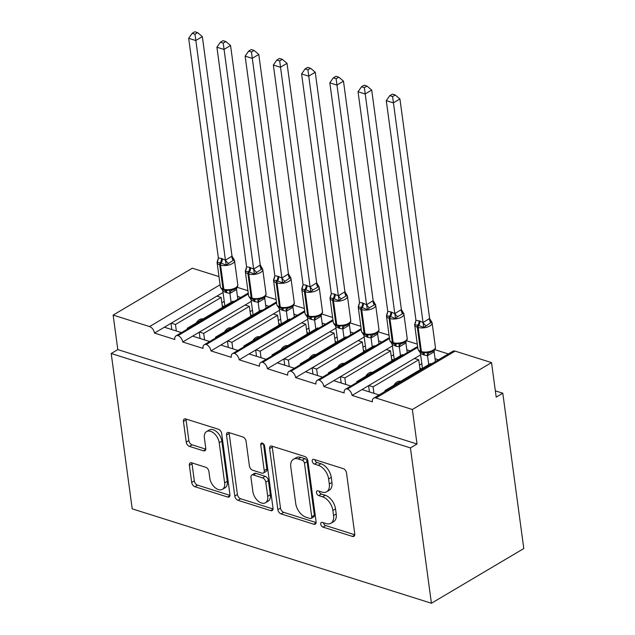 <?xml version="1.0" encoding="UTF-8"?>
<svg xmlns="http://www.w3.org/2000/svg" width="635" height="635" viewBox="0 0 635 635"><rect width="100%" height="100%" fill="white"/><g stroke="black" fill="none" stroke-linecap="round" stroke-linejoin="round"><path stroke-width="0.95" d="M320.738 524.137A2.675 1.643 -120.6 0 0 323.001 527.121L352.441 536.408A3.818 2.349 -120.6 0 0 353.925 536.313A3.818 2.349 -120.6 0 0 354.751 533.9L346.504 472.908A3.818 2.349 -120.6 0 0 343.273 468.646L313.833 459.359A2.675 1.643 -120.6 0 0 312.793 459.43A2.675 1.643 -120.6 0 0 312.214 461.121A2.675 1.643 -120.6 0 0 314.476 464.106L318.286 465.304A12.224 7.525 -120.6 0 1 328.62 478.941L329.303 484.029A12.224 7.525 -120.6 0 1 326.668 491.752A12.224 7.525 -120.6 0 1 321.905 492.069L318.095 490.871A2.675 1.643 -120.6 0 0 317.055 490.942A2.675 1.643 -120.6 0 0 316.476 492.625A2.675 1.643 -120.6 0 0 318.738 495.61L322.548 496.816A12.224 7.525 -120.6 0 1 332.883 510.453L333.565 515.541A12.224 7.525 -120.6 0 1 330.93 523.256A12.224 7.525 -120.6 0 1 326.168 523.581L322.358 522.383A2.675 1.643 -120.6 0 0 321.318 522.446A2.675 1.643 -120.6 0 0 320.738 524.137M323.398 522.708A2.675 1.643 -120.6 0 0 325.636 525.558L354.774 534.749M314.873 459.684A2.675 1.643 -120.6 0 0 317.119 462.542L320.929 463.74L318.286 465.304M319.135 491.196A2.675 1.643 -120.6 0 0 321.373 494.046L325.183 495.252L322.548 496.816M191.691 462.828A3.818 2.349 -120.6 0 0 190.198 462.923A3.818 2.349 -120.6 0 0 189.373 465.336L191.691 482.449A3.818 2.349 -120.6 0 0 194.921 486.712L227.616 497.03A3.818 2.349 -120.6 0 0 229.1 496.927A3.818 2.349 -120.6 0 0 229.926 494.514L221.678 433.522A3.818 2.349 -120.6 0 0 218.448 429.26L185.753 418.949A3.818 2.349 -120.6 0 0 184.269 419.044A3.818 2.349 -120.6 0 0 183.444 421.457L186.238 442.127A3.818 2.349 -120.6 0 0 189.468 446.389L203.462 450.81A3.818 2.349 -120.6 0 0 204.946 450.707A3.818 2.349 -120.6 0 0 205.772 448.294L204.383 438.047A10.223 6.294 -120.6 0 1 206.589 431.586A10.223 6.294 -120.6 0 1 214.162 433.451A10.223 6.294 -120.6 0 1 219.21 442.722L224.639 482.87A10.223 6.294 -120.6 0 1 222.433 489.323A10.223 6.294 -120.6 0 1 214.86 487.466A10.223 6.294 -120.6 0 1 209.812 478.195L208.907 471.503A3.818 2.349 -120.6 0 0 205.684 467.241L191.691 462.828M373.666 398.153L452.842 351.266A5.842 3.596 -120.6 0 1 455.112 351.107L491.53 362.601L496.197 397.121L502.793 393.208L523.796 548.545L431.419 603.25L410.424 447.913L417.02 444.008L412.353 409.488L375.936 398.002A5.842 3.596 -120.6 0 0 373.666 398.153A5.842 3.596 -120.6 0 0 372.404 401.844L352.076 395.43L361.974 389.565L379.063 394.962M431.419 603.25L132.207 508.841L111.204 353.505L410.424 447.913M277.86 509.635A3.818 2.349 -120.6 0 0 281.091 513.898L313.785 524.216A3.818 2.349 -120.6 0 0 315.27 524.113A3.818 2.349 -120.6 0 0 316.095 521.7L307.848 460.716A3.818 2.349 -120.6 0 0 304.625 456.454L271.931 446.135A3.818 2.349 -120.6 0 0 270.439 446.238A3.818 2.349 -120.6 0 0 269.613 448.651L277.86 509.635L280.503 508.071A3.818 2.349 -120.6 0 0 283.726 512.334L316.119 522.557M270.7 510.619L238.006 500.309A3.818 2.349 -120.6 0 1 234.775 496.046L226.528 435.054A3.818 2.349 -120.6 0 1 227.354 432.641A3.818 2.349 -120.6 0 1 228.838 432.538L242.832 436.959A3.818 2.349 -120.6 0 1 246.062 441.222L249.404 465.955A3.818 2.349 -120.6 0 0 252.635 470.217L261.922 473.146A3.818 2.349 -120.6 0 0 263.406 473.043A3.818 2.349 -120.6 0 0 264.231 470.63L260.747 444.881A2.675 1.643 -120.6 0 1 261.326 443.19A2.675 1.643 -120.6 0 1 263.311 443.675A2.675 1.643 -120.6 0 1 264.628 446.103L273.01 508.111A3.818 2.349 -120.6 0 1 272.185 510.524A3.818 2.349 -120.6 0 1 270.7 510.619L272.994 509.262M240.848 297.442L237.45 296.378M247.92 290.695L237.117 287.282M233.982 301.506L232.989 301.196L187.333 328.239L188.325 328.549M187.444 329.073L187.333 328.239M181.467 332.613L164.378 327.223L154.48 333.081L174.808 339.495A5.842 3.596 -120.6 0 1 176.07 335.812A5.842 3.596 -120.6 0 1 178.062 335.582A5.842 3.596 59.4 0 1 182.713 341.987L192.611 336.129L209.693 341.519M269.073 306.356L265.684 305.284M276.146 299.601L265.343 296.188M262.215 310.42L261.223 310.102L215.559 337.145L216.551 337.455M215.67 337.979L215.559 337.145M237.919 350.425L220.837 345.035L210.939 350.901A5.842 3.596 59.4 0 0 206.288 344.487A5.842 3.596 -120.6 0 0 204.295 344.718A5.842 3.596 -120.6 0 0 203.033 348.401L182.713 341.987M297.299 315.262L293.91 314.19M304.371 308.507L293.568 305.102M290.441 319.326L289.449 319.008L243.792 346.051L244.785 346.361M243.903 346.885L243.792 346.051M266.144 359.331L249.063 353.941L239.165 359.807A5.842 3.596 59.4 0 0 234.513 353.393A5.842 3.596 -120.6 0 0 232.521 353.624A5.842 3.596 -120.6 0 0 231.267 357.307L210.939 350.901M325.533 324.167L322.135 323.096M332.605 317.413L321.802 314.007M318.667 328.231L317.675 327.914L272.018 354.957L273.01 355.267M272.129 355.791L272.018 354.957M294.378 368.236L277.289 362.847L267.398 368.713A5.842 3.596 59.4 0 0 262.747 362.299A5.842 3.596 -120.6 0 0 260.747 362.529A5.842 3.596 -120.6 0 0 259.493 366.22L239.165 359.807M353.758 333.073L350.369 332.002M360.831 326.319L350.028 322.913M346.893 337.137L345.9 336.82L300.244 363.863L301.236 364.173M300.355 364.696L300.244 363.863M322.604 377.142L305.522 371.753L295.624 377.619A5.842 3.596 59.4 0 0 290.973 371.205A5.842 3.596 -120.6 0 0 288.981 371.435A5.842 3.596 -120.6 0 0 287.719 375.126L267.398 368.713M381.984 341.979L378.595 340.908M389.057 335.224L378.254 331.819M375.126 346.043L374.134 345.726L328.47 372.769L329.462 373.078M328.589 373.602L328.47 372.769M350.83 386.048L333.748 380.659L323.85 386.524A5.842 3.596 59.4 0 0 319.199 380.111A5.842 3.596 -120.6 0 0 317.206 380.341A5.842 3.596 -120.6 0 0 315.944 384.032L295.624 377.619M410.218 350.885L406.821 349.814M417.282 344.13L406.487 340.725M403.352 354.949L402.36 354.632L356.703 381.675L357.695 381.984M356.814 382.508L356.703 381.675M352.076 395.43A5.842 3.596 59.4 0 0 347.432 389.017A5.842 3.596 -120.6 0 0 345.432 389.247A5.842 3.596 -120.6 0 0 344.178 392.938L323.85 386.524M223.044 292.481L171.244 323.159L175.474 324.493L221.139 297.458L222.48 307.419M216.9 296.116L221.139 297.458M251.269 301.387L199.469 332.065L203.708 333.399L249.364 306.364L250.714 316.325M245.126 305.022L249.364 306.364M279.503 310.293L227.695 340.971L231.934 342.305L277.59 315.27L278.94 325.231M273.36 313.936L277.59 315.27M307.729 319.199L255.929 349.877L260.159 351.219L305.816 324.175L307.165 334.137M301.585 322.842L305.816 324.175M335.955 328.104L284.155 358.783L288.385 360.124L334.05 333.081L335.391 343.043M329.811 331.748L334.05 333.081M364.188 337.01L312.38 367.689L316.619 369.03L362.275 341.987L363.625 351.949M358.045 340.654L362.275 341.987M392.414 345.916L340.614 376.595L344.845 377.936L390.501 350.893L391.851 360.855M386.27 349.56L390.501 350.893M438.444 359.791L435.046 358.719M448.342 353.933L434.713 349.631M431.578 363.855L430.586 363.537L384.929 390.581L385.921 390.898M385.04 391.414L384.929 390.581M373.07 386.842L418.735 359.799L414.496 358.465L368.84 385.508L373.07 386.842L373.952 393.351M111.204 353.505L117.8 349.599L113.133 315.079L192.31 268.192L218.988 276.606M113.133 315.079L149.55 326.573A5.842 3.596 59.4 0 1 154.48 333.081M117.8 349.599L417.02 444.008M196.366 322.89A8.565 5.564 -72.5 0 1 202.938 318.992M176.355 331.002L175.474 324.493M224.592 331.795A8.565 5.564 -72.5 0 1 231.172 327.898M204.581 339.908L203.708 333.399M252.825 340.701A8.565 5.564 -72.5 0 1 259.397 336.804M232.815 348.813L231.934 342.305M281.051 349.607A8.565 5.564 -72.5 0 1 287.623 345.71M261.041 357.719L260.159 351.219M309.277 358.513A8.565 5.564 -72.5 0 1 315.849 354.616M289.266 366.625L288.385 360.124M337.502 367.419A8.565 5.564 -72.5 0 1 344.083 363.522M317.5 375.531L316.619 369.03M365.736 376.325A8.565 5.564 -72.5 0 1 372.308 372.427M345.726 384.437L344.845 377.936M347.432 389.017L417.727 347.385M368.84 385.508L361.974 389.565M420.64 354.83L414.496 358.465M393.962 385.231A8.565 5.564 -72.5 0 1 400.534 381.341M418.735 359.799L420.076 369.768M491.53 362.601L412.353 409.488M495.348 390.858L502.793 393.208M319.199 380.111L389.501 338.479M340.614 376.595L333.748 380.659M290.973 371.205L361.267 329.573M312.38 367.689L305.522 371.753M262.747 362.299L333.042 320.667M284.155 358.783L277.289 362.847M234.513 353.393L304.816 311.761M255.929 349.877L249.063 353.941M206.288 344.487L276.582 302.855M227.695 340.971L220.837 345.035M178.062 335.582L248.356 293.949M199.469 332.065L192.611 336.129M171.244 323.159L164.378 327.223M369.435 391.922L368.586 385.651M341.209 383.016L340.36 376.745M312.984 374.11L312.134 367.84M284.75 365.204L283.901 358.934M256.524 356.298L255.675 350.028M228.298 347.393L227.449 341.122M200.065 338.487L199.223 332.216M171.839 329.573L170.99 323.31M330.93 523.256L333.565 521.7A12.224 7.525 -120.6 0 0 336.209 513.977L333.565 515.541M325.183 495.252A12.224 7.525 -120.6 0 1 335.518 508.889L336.209 513.977M326.668 491.752L329.311 490.188A12.224 7.525 -120.6 0 0 331.946 482.465L329.303 484.029M320.929 463.74A12.224 7.525 -120.6 0 1 331.256 477.377L331.946 482.465M272.232 446.23A3.818 2.349 -120.6 0 0 272.256 447.088L280.503 508.071M310.094 518.509A2.675 1.643 -120.6 0 0 311.134 518.438A2.675 1.643 -120.6 0 0 311.714 516.755L304.475 463.217A2.675 1.643 -120.6 0 0 302.212 460.232L298.196 458.962A12.224 7.525 -120.6 0 0 293.433 459.288A12.224 7.525 -120.6 0 0 290.798 467.011L295.743 503.603A12.224 7.525 -120.6 0 0 306.078 517.247L310.094 518.509M311.134 518.438L313.777 516.874A2.675 1.643 -120.6 0 0 314.357 515.191L311.714 516.755M293.433 459.288L296.077 457.724A12.224 7.525 -120.6 0 1 300.839 457.406L304.856 458.668A2.675 1.643 -120.6 0 1 307.118 461.653L314.357 515.191M273.034 508.96L240.641 498.745L238.006 500.309M229.148 432.633A3.818 2.349 -120.6 0 0 229.172 433.491L237.411 494.482A3.818 2.349 -120.6 0 0 240.641 498.745M263.406 473.043L266.049 471.48A3.818 2.349 -120.6 0 0 266.867 469.067L263.454 443.817M252.881 491.617A10.223 6.294 -120.6 0 0 257.921 500.888A10.223 6.294 -120.6 0 0 265.493 502.753A10.223 6.294 -120.6 0 0 267.7 496.292L265.787 482.148A3.818 2.349 -120.6 0 0 262.557 477.885L253.278 474.956A3.818 2.349 -120.6 0 0 251.785 475.059A3.818 2.349 -120.6 0 0 250.968 477.472L252.881 491.617M265.493 502.753L268.137 501.19A10.223 6.294 -120.6 0 0 270.343 494.736L267.7 496.292M251.785 475.059L254.429 473.496A3.818 2.349 -120.6 0 1 255.921 473.392L265.2 476.321A3.818 2.349 -120.6 0 1 268.43 480.584L270.343 494.736M222.433 489.323L225.076 487.767A10.223 6.294 -120.6 0 0 227.274 481.306L224.639 482.87M206.589 431.586L209.233 430.022A10.223 6.294 -120.6 0 1 216.805 431.887A10.223 6.294 -120.6 0 1 221.853 441.158L227.274 481.306M186.063 419.044A3.818 2.349 -120.6 0 0 186.087 419.902L188.881 440.563A3.818 2.349 -120.6 0 0 192.103 444.825L205.796 449.151M191.992 462.923A3.818 2.349 -120.6 0 0 192.016 463.772L194.326 480.885A3.818 2.349 -120.6 0 0 197.556 485.148L229.949 495.371M429.609 318.468L399.931 98.965L393.335 102.878L386.278 100.647L415.973 320.302L419.854 321.04L423.029 322.532L429.609 318.468L432.038 322.58L430.84 322.636L423.783 327.462L418.687 325.422A1.945 1.262 107.5 0 0 418.155 327.414L421.418 351.576A8.366 3.739 -7.7 0 0 433.165 350.131A8.366 3.739 -7.7 0 0 435.388 347.099L432.117 322.929A8.366 3.739 172.3 0 1 429.895 325.969A8.366 3.739 172.3 0 1 418.155 327.414L417.306 327.144L420.576 351.314L421.418 351.576A1.945 1.262 107.5 0 0 422.156 352.655A1.945 1.262 107.5 0 0 422.37 352.687L424.005 353.044L427.149 352.298L430.189 352.457C434.022 351.028 435.761 349.242 435.388 347.099M392.589 96.544L395.224 94.988L392.406 94.099L389.771 95.655L392.589 96.544L423.013 322.374M435.435 361.569L434.126 351.853L427.522 355.759L423.616 354.87L420.441 353.377L422.465 368.348M428.728 364.641L427.522 355.759M421.751 368.776L419.862 368.181M434.34 350.091L434.126 351.853M419.854 321.04A4.278 2.778 -72.5 0 1 418.687 325.422L414.679 324.588L415.576 322.31M419.378 351.298L420.441 353.377M427.506 355.608L427.149 352.298M415.973 320.302L414.679 324.588M423.029 322.532L423.783 327.462M389.771 95.655L386.278 100.647M399.931 98.965L395.224 94.988M419.449 365.109L421.838 363.696M401.383 309.562L371.705 90.059L365.101 93.972L358.045 91.742L387.747 311.396L390.779 311.864L394.803 313.626L401.383 309.562L403.804 313.674L402.614 313.73L397.661 316.659L395.557 318.556L390.454 316.516A1.945 1.262 107.5 0 0 389.922 318.508L393.192 342.67A8.366 3.739 -7.7 0 0 404.932 341.225A8.366 3.739 -7.7 0 0 407.162 338.193L403.892 314.023A8.366 3.739 172.3 0 1 401.669 317.063A8.366 3.739 172.3 0 1 389.922 318.508L389.08 318.238L392.343 342.408L393.192 342.67A1.945 1.262 107.5 0 0 393.922 343.749A1.945 1.262 107.5 0 0 394.144 343.781L395.78 344.138L398.915 343.392L401.963 343.551C405.797 342.122 407.527 340.336 407.162 338.193M364.363 87.638L366.998 86.082L364.173 85.185L361.537 86.749L364.363 87.638L394.779 313.468M407.21 352.663L405.892 342.948L399.296 346.853L395.391 345.964L392.216 344.472L394.24 359.442M400.494 355.735L399.296 346.853M393.525 359.87L391.636 359.275M406.114 341.185L405.892 342.948M391.628 312.134A4.278 2.778 -72.5 0 1 390.454 316.516L386.453 315.682L387.342 313.404M391.144 342.384L392.216 344.472M399.28 346.702L398.915 343.392M387.747 311.396L386.453 315.682M394.803 313.626L395.557 318.556M361.537 86.749L358.045 91.742M371.705 90.059L366.998 86.082M391.224 356.203L393.613 354.79M373.15 300.657L343.471 81.153L336.875 85.066L329.819 82.836L359.513 302.49L362.553 302.959L366.578 304.721L373.15 300.657L375.579 304.76L374.388 304.824L369.435 307.753L367.332 309.65L362.228 307.61A1.945 1.262 107.5 0 0 361.696 309.602L364.966 333.764A8.366 3.739 -7.7 0 0 376.706 332.319A8.366 3.739 -7.7 0 0 378.928 329.279L375.666 305.117A8.366 3.739 172.3 0 1 373.443 308.158A8.366 3.739 172.3 0 1 361.696 309.602L360.847 309.332L364.117 333.494L364.966 333.764A1.945 1.262 107.5 0 0 365.697 334.835A1.945 1.262 107.5 0 0 365.919 334.875L367.554 335.224L370.689 334.486L373.737 334.645C377.563 333.216 379.301 331.43 378.928 329.279M336.129 78.732L338.765 77.168L335.947 76.279L333.311 77.843L336.129 78.732L366.554 304.562M378.976 343.757L377.666 334.042L371.07 337.947L367.165 337.058L363.99 335.566L366.014 350.536M372.269 346.829L371.07 337.947M365.292 350.964L363.41 350.369M377.888 332.28L377.666 334.042M363.403 303.228A4.278 2.778 -72.5 0 1 362.228 307.61L358.227 306.776L359.116 304.498M362.918 333.478L363.99 335.566M371.046 337.796L370.689 334.486M359.513 302.49L358.227 306.776M366.578 304.721L367.332 309.65M333.311 77.843L329.819 82.836M343.471 81.153L338.765 77.168M362.99 347.297L365.387 345.877M344.924 291.751L315.246 72.247L308.65 76.152L301.593 73.93L331.287 293.584L334.327 294.053L338.352 295.815L344.924 291.751L347.353 295.854L346.154 295.918L341.209 298.847L339.106 300.744L334.002 298.704A1.945 1.262 107.5 0 0 333.47 300.696L336.733 324.858A8.366 3.739 -7.7 0 0 348.48 323.413A8.366 3.739 -7.7 0 0 350.703 320.373L347.44 296.212A8.366 3.739 172.3 0 1 345.21 299.252A8.366 3.739 172.3 0 1 333.47 300.696L332.621 300.426L335.891 324.588L336.733 324.858A1.945 1.262 107.5 0 0 337.471 325.93A1.945 1.262 107.5 0 0 337.685 325.969L339.32 326.319L342.463 325.58L345.511 325.739M307.904 69.826L310.539 68.263L307.721 67.373L305.086 68.937L307.904 69.826L338.328 295.656M350.75 334.851L349.44 325.136L342.837 329.041L338.939 328.152L335.756 326.66L337.788 341.63M344.043 337.923L342.837 329.041M337.066 342.059L335.177 341.463M349.663 323.374L349.44 325.136M335.169 294.322A4.278 2.778 -72.5 0 1 334.002 298.704L330.002 297.871L330.891 295.592M334.693 324.572L335.756 326.66M342.821 328.89L342.463 325.58M331.287 293.584L330.002 297.871M338.352 295.815L339.106 300.744M305.086 68.937L301.593 73.93M315.246 72.247L310.539 68.263M334.764 338.391L337.153 336.971M316.698 282.845L287.02 63.341L280.416 67.246L273.36 65.024L303.062 284.678L306.094 285.147L310.118 286.909L316.698 282.845L319.119 286.949L317.929 287.012L312.984 289.941L310.872 291.838L305.776 289.798A1.945 1.262 107.5 0 0 305.244 291.79L308.507 315.952A8.366 3.739 -7.7 0 0 320.254 314.508A8.366 3.739 -7.7 0 0 322.477 311.467L319.207 287.306A8.366 3.739 172.3 0 1 316.984 290.346A8.366 3.739 172.3 0 1 305.244 291.79L304.395 291.521L307.658 315.682L308.507 315.952A1.945 1.262 107.5 0 0 309.245 317.024A1.945 1.262 107.5 0 0 309.459 317.063L311.094 317.413L314.23 316.674L317.278 316.833C321.112 315.404 322.842 313.619 322.477 311.467M279.678 60.92L282.313 59.357L279.495 58.468L276.852 60.031L279.678 60.92L310.094 286.75M322.524 325.945L321.207 316.23L314.611 320.135L310.705 319.246L307.53 317.754L309.555 332.724M315.809 329.017L314.611 320.135M308.84 333.153L306.951 332.557M321.429 314.468L321.207 316.23M306.943 285.417A4.278 2.778 -72.5 0 1 305.776 289.798L301.768 288.965L302.665 286.687M306.459 315.666L307.53 317.754M314.595 319.984L314.23 316.674M303.062 284.678L301.768 288.965M310.118 286.909L310.872 291.838M276.852 60.031L273.36 65.024M287.02 63.341L282.313 59.357M306.538 329.486L308.927 328.065M288.465 273.939L258.786 54.435L252.19 58.341L245.134 56.118L274.828 275.773L277.868 276.241L281.892 278.003L288.465 273.939L290.894 278.043L289.703 278.098L282.646 282.932L277.543 280.892A1.945 1.262 107.5 0 0 277.011 282.885L280.281 307.046A8.366 3.739 -7.7 0 0 292.021 305.602A8.366 3.739 -7.7 0 0 294.251 302.562L290.981 278.4A8.366 3.739 172.3 0 1 288.758 281.44A8.366 3.739 172.3 0 1 277.011 282.885L276.169 282.615L279.432 306.776L280.281 307.046A1.945 1.262 107.5 0 0 281.011 308.118A1.945 1.262 107.5 0 0 281.234 308.158L282.869 308.507L286.004 307.769L289.052 307.927C292.878 306.499 294.616 304.713 294.251 302.562M251.444 52.014L254.087 50.451L251.262 49.562L248.626 51.125L251.444 52.014L281.869 277.844M294.299 317.04L292.981 307.324L286.385 311.229L282.48 310.34L279.305 308.848L281.329 323.818M287.584 320.111L286.385 311.229M280.606 324.239L278.725 323.652M293.203 305.554L292.981 307.324M278.717 276.511A4.278 2.778 -72.5 0 1 277.543 280.892L273.542 280.059L274.431 277.781M278.233 306.761L279.305 308.848M286.361 311.079L286.004 307.769M274.828 275.773L273.542 280.059M281.892 278.003L282.646 282.932M248.626 51.125L245.134 56.118M258.786 54.435L254.087 50.451M278.313 320.58L280.702 319.159M260.239 265.033L230.561 45.529L223.965 49.435L216.908 47.212L246.602 266.867L249.642 267.335L253.667 269.089L260.239 265.033L262.668 269.137L261.477 269.192L254.421 274.026L249.317 271.986A1.945 1.262 107.5 0 0 248.785 273.979L252.055 298.14A8.366 3.739 -7.7 0 0 263.795 296.696A8.366 3.739 -7.7 0 0 266.017 293.656L262.755 269.494A8.366 3.739 172.3 0 1 260.525 272.534A8.366 3.739 172.3 0 1 248.785 273.979L247.936 273.709L251.206 297.871L252.055 298.14A1.945 1.262 107.5 0 0 252.786 299.212A1.945 1.262 107.5 0 0 253 299.252L254.635 299.601L257.778 298.863L260.826 299.022C264.652 297.593 266.39 295.807 266.017 293.656M223.218 43.109L225.854 41.545L223.036 40.656L220.401 42.22L223.218 43.109L253.643 268.938M266.065 308.134L264.755 298.418L258.159 302.323L254.254 301.434L251.079 299.942L253.103 314.912M259.358 311.206L258.159 302.323M252.381 315.333L250.5 314.738M264.978 296.648L264.755 298.418M250.492 267.605A4.278 2.778 -72.5 0 1 249.317 271.986L245.316 271.153L246.205 268.875M250.007 297.855L251.079 299.942M258.135 302.173L257.778 298.863M246.602 266.867L245.316 271.153M253.667 269.089L254.421 274.026M220.401 42.22L216.908 47.212M230.561 45.529L225.854 41.545M250.079 311.674L252.468 310.253M232.013 256.119L202.335 36.624L195.739 40.529L188.682 38.306L218.376 257.961L221.417 258.429L225.433 260.183L232.013 256.119L234.442 260.231L233.243 260.286L226.187 265.113L221.091 263.08A1.945 1.262 107.5 0 0 220.559 265.073L223.822 289.235A8.366 3.739 -7.7 0 0 235.569 287.79A8.366 3.739 -7.7 0 0 237.792 284.75L234.521 260.588A8.366 3.739 172.3 0 1 232.299 263.62A8.366 3.739 172.3 0 1 220.559 265.073L219.71 264.803L222.98 288.965L223.822 289.235A1.945 1.262 107.5 0 0 224.56 290.306A1.945 1.262 107.5 0 0 224.774 290.346L226.409 290.695L229.552 289.957L232.593 290.116M194.993 34.203L197.628 32.639L194.81 31.75L192.175 33.314L194.993 34.203L225.417 260.033M237.839 299.228L236.522 289.512L229.926 293.418L226.02 292.529L222.845 291.036L224.869 306.006M231.132 302.3L229.926 293.418M224.155 306.427L222.266 305.832M236.744 287.742L236.522 289.512M222.258 258.699A4.278 2.778 -72.5 0 1 221.091 263.08L217.083 262.247L217.98 259.969M221.782 288.949L222.845 291.036M229.91 293.259L229.552 289.957M218.376 257.961L217.083 262.247M225.433 260.183L226.187 265.113M192.175 33.314L188.682 38.306M202.335 36.624L197.628 32.639M221.853 302.76L224.242 301.347M325.636 525.558L323.001 527.121M317.119 462.542L314.476 464.106M321.373 494.046L318.738 495.61M220.099 284.79L149.55 326.573M455.112 351.107L375.936 398.002M335.518 508.889L332.883 510.453M331.256 477.377L328.62 478.941M354.727 535.051L352.441 536.408M272.256 447.088L269.613 448.651M316.079 522.859L313.785 524.216M283.726 512.334L281.091 513.898M307.118 461.653L304.475 463.217M304.856 458.668L302.212 460.232M300.839 457.406L298.196 458.962M237.411 494.482L234.775 496.046M229.172 433.491L226.528 435.054M266.867 469.067L264.231 470.63M263.088 443.5L260.747 444.881M268.43 480.584L265.787 482.148M265.2 476.321L262.557 477.885M255.921 473.392L253.278 474.956M221.853 441.158L219.21 442.722M205.756 449.445L203.462 450.81M192.103 444.825L189.468 446.389M188.881 440.563L186.238 442.127M186.087 419.902L183.444 421.457M229.91 495.673L227.616 497.03M197.556 485.148L194.921 486.712M194.326 480.885L191.691 482.449M192.016 463.772L189.373 465.336M432.022 322.548A8.366 3.739 172.3 0 1 432.117 322.929L430.49 320.437M419.013 320.778A4.278 2.778 -72.5 0 1 417.838 325.16A1.945 1.262 -72.5 0 0 417.306 327.144A8.366 3.739 172.3 0 1 414.687 324.906L417.957 349.067A8.366 3.739 -7.7 0 0 420.576 351.314A1.945 1.262 -72.5 0 0 421.307 352.385L424.005 353.036M421.529 352.425A1.945 1.262 -72.5 0 1 421.307 352.385C419.481 351.806 418.362 350.703 417.957 349.067M434.07 351.909A4.278 1.937 43.2 0 1 433.792 350.623M427.577 355.751A4.278 3.088 80.4 0 1 429.554 352.623M422.513 352.758A4.278 2.778 -72.5 0 1 423.616 354.87M423.172 352.909A4.278 2.778 -72.5 0 1 424.466 355.14M430.84 322.636A4.278 3.088 80.4 0 1 429.554 318.476M425.894 325.565A4.278 1.937 43.2 0 1 423.061 322.318M403.796 313.642A8.366 3.739 172.3 0 1 403.892 314.023L402.265 311.531M390.779 311.864A4.278 2.778 -72.5 0 1 389.612 316.246A1.945 1.262 -72.5 0 0 389.08 318.238A8.366 3.739 172.3 0 1 386.461 316L389.723 340.162A8.366 3.739 -7.7 0 0 392.343 342.408A1.945 1.262 -72.5 0 0 393.081 343.479L395.692 344.122M393.295 343.519A1.945 1.262 -72.5 0 1 393.081 343.479C391.255 342.9 390.136 341.797 389.723 340.162M405.844 343.003A4.278 1.937 43.2 0 1 405.559 341.717M399.351 346.845A4.278 3.088 80.4 0 1 401.32 343.718M394.279 343.852A4.278 2.778 -72.5 0 1 395.391 345.964M394.946 344.003A4.278 2.778 -72.5 0 1 396.24 346.234M402.614 313.73A4.278 3.088 80.4 0 1 401.32 309.57M397.661 316.659A4.278 1.937 43.2 0 1 394.835 313.412M375.563 304.736A8.366 3.739 172.3 0 1 375.666 305.117L374.031 302.625M362.553 302.959A4.278 2.778 -72.5 0 1 361.378 307.34A1.945 1.262 -72.5 0 0 360.847 309.332A8.366 3.739 172.3 0 1 358.227 307.094L361.498 331.256A8.366 3.739 -7.7 0 0 364.117 333.494A1.945 1.262 -72.5 0 0 364.847 334.574L367.554 335.224M365.069 334.613A1.945 1.262 -72.5 0 1 364.847 334.574C363.022 333.994 361.91 332.891 361.498 331.256M377.619 334.097A4.278 1.937 43.2 0 1 377.333 332.811M371.126 337.939A4.278 3.088 80.4 0 1 373.094 334.812M366.054 334.947A4.278 2.778 -72.5 0 1 367.165 337.058M366.712 335.097A4.278 2.778 -72.5 0 1 368.014 337.328M374.388 304.824A4.278 3.088 80.4 0 1 373.094 300.665M369.435 307.753A4.278 1.937 43.2 0 1 366.601 304.506M347.337 295.831A8.366 3.739 172.3 0 1 347.44 296.212L345.805 293.719M334.327 294.053A4.278 2.778 -72.5 0 1 333.153 298.434A1.945 1.262 -72.5 0 0 332.621 300.426A8.366 3.739 172.3 0 1 330.002 298.188L333.272 322.35A8.366 3.739 -7.7 0 0 335.891 324.588A1.945 1.262 -72.5 0 0 336.621 325.668L339.32 326.319M336.844 325.699A1.945 1.262 -72.5 0 1 336.621 325.668C334.796 325.088 333.677 323.977 333.272 322.35M349.385 325.191A4.278 1.937 43.2 0 1 349.107 323.906M342.892 329.033A4.278 3.088 80.4 0 1 344.868 325.906M337.828 326.033A4.278 2.778 -72.5 0 1 338.939 328.152M338.487 326.192A4.278 2.778 -72.5 0 1 339.781 328.414M346.154 295.918A4.278 3.088 80.4 0 1 344.868 291.759M341.209 298.847A4.278 1.937 43.2 0 1 338.376 295.6M319.111 286.925A8.366 3.739 172.3 0 1 319.207 287.306L317.579 284.813M306.094 285.147A4.278 2.778 -72.5 0 1 304.927 289.528A1.945 1.262 -72.5 0 0 304.395 291.521A8.366 3.739 172.3 0 1 301.776 289.282L305.038 313.444A8.366 3.739 -7.7 0 0 307.658 315.682A1.945 1.262 -72.5 0 0 308.396 316.762L311.094 317.413M308.61 316.794A1.945 1.262 -72.5 0 1 308.396 316.762C306.57 316.182 305.451 315.071 305.038 313.444M321.159 316.286A4.278 1.937 43.2 0 1 320.873 315M314.666 320.127A4.278 3.088 80.4 0 1 316.635 317M309.594 317.127A4.278 2.778 -72.5 0 1 310.705 319.246M310.261 317.286A4.278 2.778 -72.5 0 1 311.555 319.508M317.929 287.012A4.278 3.088 80.4 0 1 316.643 282.853M312.984 289.941A4.278 1.937 43.2 0 1 310.15 286.695M290.878 278.011A8.366 3.739 172.3 0 1 290.981 278.4L289.346 275.908M277.868 276.241A4.278 2.778 -72.5 0 1 276.701 280.622A1.945 1.262 -72.5 0 0 276.169 282.615A8.366 3.739 172.3 0 1 273.55 280.376L276.812 304.538A8.366 3.739 -7.7 0 0 279.432 306.776A1.945 1.262 -72.5 0 0 280.17 307.856L282.781 308.499M280.384 307.888A1.945 1.262 -72.5 0 1 280.17 307.856C278.344 307.269 277.225 306.165 276.812 304.538M292.933 307.38A4.278 1.937 43.2 0 1 292.648 306.094M286.441 311.221A4.278 3.088 80.4 0 1 288.409 308.094M281.368 308.221A4.278 2.778 -72.5 0 1 282.48 310.34M282.027 308.38A4.278 2.778 -72.5 0 1 283.329 310.602M289.703 278.098A4.278 3.088 80.4 0 1 288.409 273.947M284.75 281.035A4.278 1.937 43.2 0 1 281.916 277.789M262.652 269.105A8.366 3.739 172.3 0 1 262.755 269.494L261.12 267.002M249.642 267.335A4.278 2.778 -72.5 0 1 248.468 271.716A1.945 1.262 -72.5 0 0 247.936 273.709A8.366 3.739 172.3 0 1 245.316 271.47L248.587 295.632A8.366 3.739 -7.7 0 0 251.206 297.871A1.945 1.262 -72.5 0 0 251.936 298.95L254.635 299.601M252.159 298.982A1.945 1.262 -72.5 0 1 251.936 298.95C250.111 298.363 248.991 297.259 248.587 295.632M264.7 298.474A4.278 1.937 43.2 0 1 264.422 297.188M258.215 302.316A4.278 3.088 80.4 0 1 260.183 299.188M253.143 299.315A4.278 2.778 -72.5 0 1 254.254 301.434M253.802 299.474A4.278 2.778 -72.5 0 1 255.095 301.696M261.477 269.192A4.278 3.088 80.4 0 1 260.183 265.041M256.524 272.129A4.278 1.937 43.2 0 1 253.69 268.883M234.426 260.199A8.366 3.739 172.3 0 1 234.521 260.588L232.894 258.088M221.417 258.429A4.278 2.778 -72.5 0 1 220.242 262.811A1.945 1.262 -72.5 0 0 219.71 264.803A8.366 3.739 172.3 0 1 217.091 262.565L220.361 286.726A8.366 3.739 -7.7 0 0 222.98 288.965A1.945 1.262 -72.5 0 0 223.71 290.036L226.409 290.695M223.925 290.076A1.945 1.262 -72.5 0 1 223.71 290.036C221.885 289.457 220.766 288.353 220.361 286.726M236.474 289.56A4.278 1.937 43.2 0 1 236.196 288.282M229.981 293.41A4.278 3.088 80.4 0 1 231.958 290.282M224.909 290.409A4.278 2.778 -72.5 0 1 226.02 292.529M225.576 290.56A4.278 2.778 -72.5 0 1 226.87 292.791M233.243 260.286A4.278 3.088 80.4 0 1 231.958 256.135M228.298 263.223A4.278 1.937 43.2 0 1 225.465 259.977M417.608 346.504L345.432 389.247M389.382 337.598L317.206 380.341M361.148 328.692L288.981 371.435M332.923 319.786L260.747 362.529M304.697 310.88L232.521 353.624M276.463 301.974L204.295 344.718M248.237 293.068L176.07 335.812M415.734 321.913L414.687 324.906M387.501 313.007L386.461 316M359.275 304.101L358.227 307.094M331.049 295.196L330.002 298.188M345.496 325.739C349.337 324.31 351.076 322.524 350.703 320.373M302.816 286.29L301.776 289.282M274.59 277.384L273.55 280.376M246.364 268.478L245.316 271.47M218.138 259.572L217.091 262.565M232.585 290.116C236.426 288.687 238.165 286.901 237.792 284.75"/></g></svg>
